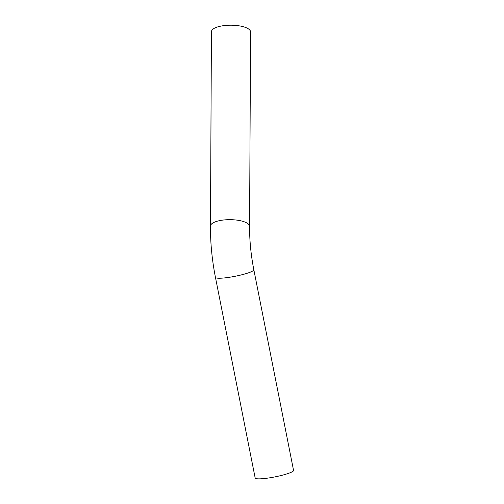 <?xml version="1.0" encoding="UTF-8"?>
<svg xmlns="http://www.w3.org/2000/svg" width="504" height="504" viewBox="0 0 504 504"><rect width="100%" height="100%" fill="white"/><g stroke="black" fill="none" stroke-linecap="round" stroke-linejoin="round"><path stroke-width="0.76" d="M253.833 269.772A19.568 2.747 -11.2 0 1 235.173 276.268A19.568 2.747 -11.2 0 1 215.447 277.37L255.175 478.006A19.568 2.747 -11.2 0 0 274.901 476.904A19.568 2.747 -11.2 0 0 293.561 470.408L253.833 269.772C250.948 255.011 249.524 240.547 249.568 226.372L250.576 31.903A19.568 6.602 0.3 0 0 231.04 25.2A19.568 6.602 0.3 0 0 211.441 31.702L210.439 226.17A19.568 6.602 0.3 0 1 230.038 219.668A19.568 6.602 0.3 0 1 249.568 226.372M215.447 277.37C212.052 260.108 210.382 243.041 210.439 226.17"/></g></svg>
